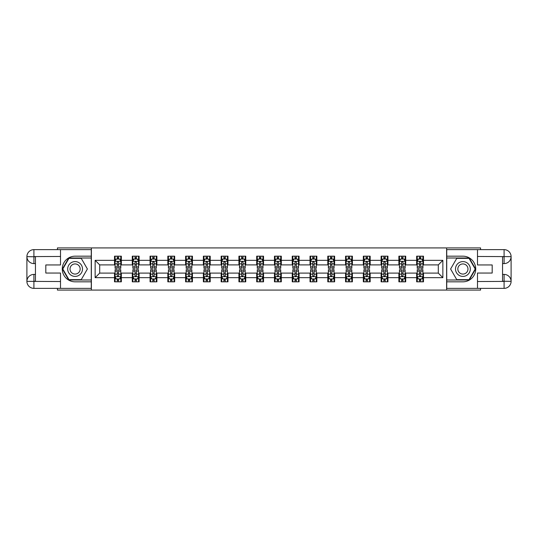 <?xml version="1.0" encoding="UTF-8"?>
<svg xmlns="http://www.w3.org/2000/svg" width="538" height="538" viewBox="0 0 538 538"><rect width="100%" height="100%" fill="white"/><g stroke="black" fill="none" stroke-linecap="round" stroke-linejoin="round"><path stroke-width="0.81" d="M57.431 288.368L57.431 290.076L480.569 290.076L480.569 288.368M480.569 249.632L480.569 247.924L446.614 247.924L446.614 290.076M446.614 247.924L57.431 247.924L57.431 249.632M91.386 290.076L91.386 247.924M423.487 260.338L423.487 256.182L416.654 256.182L416.654 260.338L405.713 260.338L405.713 256.182L398.88 256.182L398.88 260.338L387.945 260.338L387.945 256.182L381.106 256.182L381.106 260.338L370.171 260.338L370.171 256.182L363.332 256.182L363.332 260.338L352.397 260.338L352.397 256.182L345.557 256.182L345.557 260.338L334.623 260.338L334.623 256.182L327.79 256.182L327.79 260.338L316.848 260.338L316.848 256.182L310.016 256.182L310.016 260.338L299.074 260.338L299.074 256.182L292.242 256.182L292.242 260.338L281.307 260.338L281.307 256.182L274.467 256.182L274.467 260.338L263.533 260.338L263.533 256.182L256.693 256.182L256.693 260.338L245.758 260.338L245.758 256.182L238.926 256.182L238.926 260.338L227.984 260.338L227.984 256.182L221.152 256.182L221.152 260.338L210.21 260.338L210.21 256.182L203.377 256.182L203.377 260.338L192.443 260.338L192.443 256.182L185.603 256.182L185.603 260.338L174.668 260.338L174.668 256.182L167.829 256.182L167.829 260.338L156.894 260.338L156.894 256.182L150.055 256.182L150.055 260.338L139.12 260.338L139.12 256.182L132.287 256.182L132.287 260.338L121.346 260.338L121.346 256.182L114.513 256.182L114.513 260.338L95.145 260.338L95.145 277.662L99.698 273.102L114.513 273.102L114.513 281.818L121.346 281.818L121.346 273.102L132.287 273.102L132.287 281.818L139.12 281.818L139.12 273.102L150.055 273.102L150.055 281.818L156.894 281.818L156.894 273.102L167.829 273.102L167.829 281.818L174.668 281.818L174.668 273.102L185.603 273.102L185.603 281.818L192.443 281.818L192.443 273.102L203.377 273.102L203.377 281.818L210.21 281.818L210.21 273.102L221.152 273.102L221.152 281.818L227.984 281.818L227.984 273.102L238.926 273.102L238.926 281.818L245.758 281.818L245.758 273.102L256.693 273.102L256.693 281.818L263.533 281.818L263.533 273.102L274.467 273.102L274.467 281.818L281.307 281.818L281.307 273.102L292.242 273.102L292.242 281.818L299.074 281.818L299.074 273.102L310.016 273.102L310.016 281.818L316.848 281.818L316.848 273.102L327.79 273.102L327.79 281.818L334.623 281.818L334.623 273.102L345.557 273.102L345.557 281.818L352.397 281.818L352.397 273.102L363.332 273.102L363.332 281.818L370.171 281.818L370.171 273.102L381.106 273.102L381.106 281.818L387.945 281.818L387.945 273.102L398.88 273.102L398.88 281.818L405.713 281.818L405.713 273.102L416.654 273.102L416.654 281.818L423.487 281.818L423.487 273.102L438.302 273.102L438.302 264.898L423.487 264.898L423.487 260.338L442.855 260.338L442.855 277.662L423.487 277.662M416.654 277.662L405.713 277.662M398.88 277.662L387.945 277.662M381.106 277.662L370.171 277.662M363.332 277.662L352.397 277.662M345.557 277.662L334.623 277.662M327.79 277.662L316.848 277.662M310.016 277.662L299.074 277.662M292.242 277.662L281.307 277.662M274.467 277.662L263.533 277.662M256.693 277.662L245.758 277.662M238.926 277.662L227.984 277.662M221.152 277.662L210.21 277.662M203.377 277.662L192.443 277.662M185.603 277.662L174.668 277.662M167.829 277.662L156.894 277.662M150.055 277.662L139.12 277.662M132.287 277.662L121.346 277.662M114.513 277.662L95.145 277.662M416.654 260.338L416.654 264.898L405.713 264.898L405.713 260.338M398.88 260.338L398.88 264.898L387.945 264.898L387.945 260.338M381.106 260.338L381.106 264.898L370.171 264.898L370.171 260.338M363.332 260.338L363.332 264.898L352.397 264.898L352.397 260.338M345.557 260.338L345.557 264.898L334.623 264.898L334.623 260.338M327.79 260.338L327.79 264.898L316.848 264.898L316.848 260.338M310.016 260.338L310.016 264.898L299.074 264.898L299.074 260.338M292.242 260.338L292.242 264.898L281.307 264.898L281.307 260.338M274.467 260.338L274.467 264.898L263.533 264.898L263.533 260.338M256.693 260.338L256.693 264.898L245.758 264.898L245.758 260.338M238.926 260.338L238.926 264.898L227.984 264.898L227.984 260.338M221.152 260.338L221.152 264.898L210.21 264.898L210.21 260.338M203.377 260.338L203.377 264.898L192.443 264.898L192.443 260.338M185.603 260.338L185.603 264.898L174.668 264.898L174.668 260.338M167.829 260.338L167.829 264.898L156.894 264.898L156.894 260.338M150.055 260.338L150.055 264.898L139.12 264.898L139.12 260.338M132.287 260.338L132.287 264.898L121.346 264.898L121.346 260.338M114.513 260.338L114.513 264.898L99.698 264.898L95.145 260.338M99.698 264.898L99.698 273.102M442.855 277.662L438.302 273.102M438.302 264.898L442.855 260.338M114.513 259.034L115.078 259.034M117.244 259.034L118.616 259.034M120.781 259.034L121.346 259.034M114.513 264.783L115.078 264.783M117.244 264.783L118.616 264.783M120.781 264.783L121.346 264.783M114.513 273.217L115.078 273.217M117.244 273.217L118.616 273.217M120.781 273.217L121.346 273.217M114.513 278.966L115.078 278.966M117.244 278.966L118.616 278.966M120.781 278.966L121.346 278.966M132.287 273.217L132.852 273.217M135.018 273.217L136.383 273.217M138.548 273.217L139.12 273.217M132.287 278.966L132.852 278.966M135.018 278.966L136.383 278.966M138.548 278.966L139.12 278.966M132.287 259.034L132.852 259.034M135.018 259.034L136.383 259.034M138.548 259.034L139.12 259.034M132.287 264.783L132.852 264.783M135.018 264.783L136.383 264.783M138.548 264.783L139.12 264.783M150.055 273.217L150.627 273.217M152.792 273.217L154.157 273.217M156.323 273.217L156.894 273.217M150.055 278.966L150.627 278.966M152.792 278.966L154.157 278.966M156.323 278.966L156.894 278.966M150.055 259.034L150.627 259.034M152.792 259.034L154.157 259.034M156.323 259.034L156.894 259.034M150.055 264.783L150.627 264.783M152.792 264.783L154.157 264.783M156.323 264.783L156.894 264.783M167.829 273.217L168.401 273.217M170.566 273.217L171.931 273.217M174.097 273.217L174.668 273.217M167.829 278.966L168.401 278.966M170.566 278.966L171.931 278.966M174.097 278.966L174.668 278.966M167.829 259.034L168.401 259.034M170.566 259.034L171.931 259.034M174.097 259.034L174.668 259.034M167.829 264.783L168.401 264.783M170.566 264.783L171.931 264.783M174.097 264.783L174.668 264.783M185.603 273.217L186.175 273.217M188.34 273.217L189.706 273.217M191.871 273.217L192.443 273.217M185.603 278.966L186.175 278.966M188.34 278.966L189.706 278.966M191.871 278.966L192.443 278.966M185.603 259.034L186.175 259.034M188.34 259.034L189.706 259.034M191.871 259.034L192.443 259.034M185.603 264.783L186.175 264.783M188.34 264.783L189.706 264.783M191.871 264.783L192.443 264.783M203.377 273.217L203.949 273.217M206.108 273.217L207.48 273.217M209.645 273.217L210.21 273.217M203.377 278.966L203.949 278.966M206.108 278.966L207.48 278.966M209.645 278.966L210.21 278.966M203.377 259.034L203.949 259.034M206.108 259.034L207.48 259.034M209.645 259.034L210.21 259.034M203.377 264.783L203.949 264.783M206.108 264.783L207.48 264.783M209.645 264.783L210.21 264.783M221.152 273.217L221.717 273.217M223.882 273.217L225.254 273.217M227.413 273.217L227.984 273.217M221.152 278.966L221.717 278.966M223.882 278.966L225.254 278.966M227.413 278.966L227.984 278.966M221.152 259.034L221.717 259.034M223.882 259.034L225.254 259.034M227.413 259.034L227.984 259.034M221.152 264.783L221.717 264.783M223.882 264.783L225.254 264.783M227.413 264.783L227.984 264.783M238.926 273.217L239.491 273.217M241.656 273.217L243.021 273.217M245.187 273.217L245.758 273.217M238.926 278.966L239.491 278.966M241.656 278.966L243.021 278.966M245.187 278.966L245.758 278.966M238.926 259.034L239.491 259.034M241.656 259.034L243.021 259.034M245.187 259.034L245.758 259.034M238.926 264.783L239.491 264.783M241.656 264.783L243.021 264.783M245.187 264.783L245.758 264.783M256.693 273.217L257.265 273.217M259.43 273.217L260.796 273.217M262.961 273.217L263.533 273.217M256.693 278.966L257.265 278.966M259.43 278.966L260.796 278.966M262.961 278.966L263.533 278.966M256.693 259.034L257.265 259.034M259.43 259.034L260.796 259.034M262.961 259.034L263.533 259.034M256.693 264.783L257.265 264.783M259.43 264.783L260.796 264.783M262.961 264.783L263.533 264.783M274.467 273.217L275.039 273.217M277.204 273.217L278.57 273.217M280.735 273.217L281.307 273.217M274.467 278.966L275.039 278.966M277.204 278.966L278.57 278.966M280.735 278.966L281.307 278.966M274.467 259.034L275.039 259.034M277.204 259.034L278.57 259.034M280.735 259.034L281.307 259.034M274.467 264.783L275.039 264.783M277.204 264.783L278.57 264.783M280.735 264.783L281.307 264.783M292.242 273.217L292.813 273.217M294.979 273.217L296.344 273.217M298.509 273.217L299.074 273.217M292.242 278.966L292.813 278.966M294.979 278.966L296.344 278.966M298.509 278.966L299.074 278.966M292.242 259.034L292.813 259.034M294.979 259.034L296.344 259.034M298.509 259.034L299.074 259.034M292.242 264.783L292.813 264.783M294.979 264.783L296.344 264.783M298.509 264.783L299.074 264.783M310.016 273.217L310.587 273.217M312.746 273.217L314.118 273.217M316.283 273.217L316.848 273.217M310.016 278.966L310.587 278.966M312.746 278.966L314.118 278.966M316.283 278.966L316.848 278.966M310.016 259.034L310.587 259.034M312.746 259.034L314.118 259.034M316.283 259.034L316.848 259.034M310.016 264.783L310.587 264.783M312.746 264.783L314.118 264.783M316.283 264.783L316.848 264.783M327.79 273.217L328.355 273.217M330.52 273.217L331.892 273.217M334.051 273.217L334.623 273.217M327.79 278.966L328.355 278.966M330.52 278.966L331.892 278.966M334.051 278.966L334.623 278.966M327.79 259.034L328.355 259.034M330.52 259.034L331.892 259.034M334.051 259.034L334.623 259.034M327.79 264.783L328.355 264.783M330.52 264.783L331.892 264.783M334.051 264.783L334.623 264.783M345.557 273.217L346.129 273.217M348.294 273.217L349.66 273.217M351.825 273.217L352.397 273.217M345.557 278.966L346.129 278.966M348.294 278.966L349.66 278.966M351.825 278.966L352.397 278.966M345.557 259.034L346.129 259.034M348.294 259.034L349.66 259.034M351.825 259.034L352.397 259.034M345.557 264.783L346.129 264.783M348.294 264.783L349.66 264.783M351.825 264.783L352.397 264.783M363.332 273.217L363.903 273.217M366.069 273.217L367.434 273.217M369.599 273.217L370.171 273.217M363.332 278.966L363.903 278.966M366.069 278.966L367.434 278.966M369.599 278.966L370.171 278.966M363.332 259.034L363.903 259.034M366.069 259.034L367.434 259.034M369.599 259.034L370.171 259.034M363.332 264.783L363.903 264.783M366.069 264.783L367.434 264.783M369.599 264.783L370.171 264.783M381.106 273.217L381.677 273.217M383.843 273.217L385.208 273.217M387.373 273.217L387.945 273.217M381.106 278.966L381.677 278.966M383.843 278.966L385.208 278.966M387.373 278.966L387.945 278.966M381.106 259.034L381.677 259.034M383.843 259.034L385.208 259.034M387.373 259.034L387.945 259.034M381.106 264.783L381.677 264.783M383.843 264.783L385.208 264.783M387.373 264.783L387.945 264.783M398.88 273.217L399.452 273.217M401.617 273.217L402.982 273.217M405.148 273.217L405.713 273.217M398.88 278.966L399.452 278.966M401.617 278.966L402.982 278.966M405.148 278.966L405.713 278.966M398.88 259.034L399.452 259.034M401.617 259.034L402.982 259.034M405.148 259.034L405.713 259.034M398.88 264.783L399.452 264.783M401.617 264.783L402.982 264.783M405.148 264.783L405.713 264.783M416.654 273.217L417.219 273.217M419.384 273.217L420.756 273.217M422.922 273.217L423.487 273.217M416.654 278.966L417.219 278.966M419.384 278.966L420.756 278.966M422.922 278.966L423.487 278.966M416.654 259.034L417.219 259.034M419.384 259.034L420.756 259.034M422.922 259.034L423.487 259.034M416.654 264.783L417.219 264.783M419.384 264.783L420.756 264.783M422.922 264.783L423.487 264.783M118.616 257.662L117.244 257.662M120.781 266.888L118.616 266.888L118.616 268.314L120.781 268.314L120.781 261.367L119.638 259.087L116.221 259.087L115.078 261.367L115.078 268.314L117.244 268.314L117.244 266.888L115.078 266.888M115.078 261.367L115.078 256.182M120.781 261.367L120.781 256.182M117.244 259.087L117.244 256.182M118.616 256.182L118.616 259.087M118.616 266.888L118.616 262.221L117.856 261.542L117.25 262.127L117.244 266.888M117.244 280.338L118.616 280.338M115.078 271.112L117.244 271.112L117.244 269.686L115.078 269.686L115.078 276.633L116.221 278.913L119.638 278.913L120.781 276.633L120.781 269.686L118.616 269.686L118.616 271.112L120.781 271.112M120.781 276.633L120.781 281.818M115.078 276.633L115.078 281.818M118.616 278.913L118.616 281.818M117.244 281.818L117.244 278.913M117.244 271.112L117.244 275.779L118.004 276.458L118.609 275.873L118.616 271.112M78.797 262.584A7.404 7.404 0 0 0 68.676 265.295A7.404 7.404 0 0 0 71.393 275.416A7.404 7.404 0 0 0 81.507 272.705A7.404 7.404 0 0 0 78.797 262.584M77.627 264.609A5.071 5.071 0 0 0 70.7 266.465A5.071 5.071 0 0 0 72.556 273.391A5.071 5.071 0 0 0 79.483 271.535A5.071 5.071 0 0 0 77.627 264.609M81.245 279.652L68.945 279.652L62.791 269L68.945 258.348L81.245 258.348L87.391 269L81.245 279.652M466.607 262.584A7.404 7.404 0 0 0 456.493 265.295A7.404 7.404 0 0 0 459.203 275.416A7.404 7.404 0 0 0 469.324 272.705A7.404 7.404 0 0 0 466.607 262.584M465.444 264.609A5.071 5.071 0 0 0 458.517 266.465A5.071 5.071 0 0 0 460.373 273.391A5.071 5.071 0 0 0 467.3 271.535A5.071 5.071 0 0 0 465.444 264.609M469.055 279.652L456.755 279.652L450.609 269L456.755 258.348L469.055 258.348L475.209 269L469.055 279.652M35.447 263.586L33.907 263.586A7.007 7.007 0 0 1 26.9 256.639A7.007 7.007 0 0 1 33.907 249.632L91.272 249.632L91.272 256.182L75.091 256.182A12.818 12.818 0 0 0 62.273 269A12.818 12.818 0 0 0 75.091 281.818L91.272 281.818L91.272 288.368L33.907 288.368A7.007 7.007 0 0 1 26.9 281.361A7.007 7.007 0 0 1 33.907 274.414L35.447 274.414M91.272 281.818L91.272 256.182M60.512 249.632L60.512 264.958L45.811 264.958L45.811 273.042L60.512 273.042L60.512 288.368M33.907 263.586A7.007 7.007 0 0 1 26.9 256.639L33.907 256.754L33.907 263.586A7.007 7.007 0 0 1 26.9 256.639L26.9 281.361L60.512 281.535M33.907 281.535L33.907 288.368A7.007 7.007 0 0 1 26.9 281.361A7.007 7.007 0 0 1 33.907 274.414L33.907 281.246L35.447 281.246L35.447 256.754L33.907 256.754M91.272 258.005L68.743 258.005L62.395 269L68.743 279.995L91.272 279.995M502.553 274.414L504.093 274.414A7.007 7.007 0 0 1 511.1 281.361A7.007 7.007 0 0 1 504.093 288.368L446.728 288.368L446.728 281.818L462.909 281.818A12.818 12.818 0 0 0 475.726 269A12.818 12.818 0 0 0 462.909 256.182L446.728 256.182L446.728 249.632L504.093 249.632A7.007 7.007 0 0 1 511.1 256.639A7.007 7.007 0 0 1 504.093 263.586L502.553 263.586M446.728 256.182L446.728 281.818M477.488 288.368L477.488 273.042L492.189 273.042L492.189 264.958L477.488 264.958L477.488 249.632M504.093 274.414A7.007 7.007 0 0 1 511.1 281.361L504.093 281.246L504.093 274.414A7.007 7.007 0 0 1 511.1 281.361L511.1 256.639L477.488 256.465M504.093 256.465L504.093 249.632A7.007 7.007 0 0 1 511.1 256.639A7.007 7.007 0 0 1 504.093 263.586L504.093 256.754L502.553 256.754L502.553 281.246L504.093 281.246M446.728 279.995L469.257 279.995L475.605 269L469.257 258.005L446.728 258.005M136.383 257.662L135.018 257.662M138.548 266.888L136.383 266.888L136.383 268.314L138.548 268.314L138.548 261.367L137.412 259.087L133.996 259.087L132.852 261.367L132.852 268.314L135.018 268.314L135.018 266.888L132.852 266.888M132.852 261.367L132.852 256.182M138.548 261.367L138.548 256.182M135.018 259.087L135.018 256.182M136.383 256.182L136.383 259.087M136.383 266.888L136.383 262.221L135.63 261.542L135.025 262.127L135.018 266.888M154.157 257.662L152.792 257.662M156.323 266.888L154.157 266.888L154.157 268.314L156.323 268.314L156.323 261.367L155.186 259.087L151.77 259.087L150.627 261.367L150.627 268.314L152.792 268.314L152.792 266.888L150.627 266.888M150.627 261.367L150.627 256.182M156.323 261.367L156.323 256.182M152.792 259.087L152.792 256.182M154.157 256.182L154.157 259.087M154.157 266.888L154.157 262.221L153.404 261.542L152.799 262.127L152.792 266.888M135.018 280.338L136.383 280.338M132.852 271.112L135.018 271.112L135.018 269.686L132.852 269.686L132.852 276.633L133.996 278.913L137.412 278.913L138.548 276.633L138.548 269.686L136.383 269.686L136.383 271.112L138.548 271.112M138.548 276.633L138.548 281.818M132.852 276.633L132.852 281.818M136.383 278.913L136.383 281.818M135.018 281.818L135.018 278.913M135.018 271.112L135.018 275.779L135.778 276.458L136.383 275.873L136.383 271.112M152.792 280.338L154.157 280.338M150.627 271.112L152.792 271.112L152.792 269.686L150.627 269.686L150.627 276.633L151.77 278.913L155.186 278.913L156.323 276.633L156.323 269.686L154.157 269.686L154.157 271.112L156.323 271.112M156.323 276.633L156.323 281.818M150.627 276.633L150.627 281.818M154.157 278.913L154.157 281.818M152.792 281.818L152.792 278.913M152.792 271.112L152.792 275.779L153.545 276.458L154.15 275.873L154.157 271.112M171.931 257.662L170.566 257.662M174.097 266.888L171.931 266.888L171.931 268.314L174.097 268.314L174.097 261.367L172.96 259.087L169.537 259.087L168.401 261.367L168.401 268.314L170.566 268.314L170.566 266.888L168.401 266.888M168.401 261.367L168.401 256.182M174.097 261.367L174.097 256.182M170.566 259.087L170.566 256.182M171.931 256.182L171.931 259.087M171.931 266.888L171.931 262.221L171.178 261.542L170.573 262.127L170.566 266.888M189.706 257.662L188.34 257.662M191.871 266.888L189.706 266.888L189.706 268.314L191.871 268.314L191.871 261.367L190.728 259.087L187.311 259.087L186.175 261.367L186.175 268.314L188.34 268.314L188.34 266.888L186.175 266.888M186.175 261.367L186.175 256.182M191.871 261.367L191.871 256.182M188.34 259.087L188.34 256.182M189.706 256.182L189.706 259.087M189.706 266.888L189.706 262.221L188.952 261.542L188.347 262.127L188.34 266.888M207.48 257.662L206.108 257.662M209.645 266.888L207.48 266.888L207.48 268.314L209.645 268.314L209.645 261.367L208.502 259.087L205.086 259.087L203.949 261.367L203.949 268.314L206.108 268.314L206.108 266.888L203.949 266.888M203.949 261.367L203.949 256.182M209.645 261.367L209.645 256.182M206.108 259.087L206.108 256.182M207.48 256.182L207.48 259.087M207.48 266.888L207.48 262.221L206.72 261.542L206.115 262.127L206.108 266.888M170.566 280.338L171.931 280.338M168.401 271.112L170.566 271.112L170.566 269.686L168.401 269.686L168.401 276.633L169.537 278.913L172.96 278.913L174.097 276.633L174.097 269.686L171.931 269.686L171.931 271.112L174.097 271.112M174.097 276.633L174.097 281.818M168.401 276.633L168.401 281.818M171.931 278.913L171.931 281.818M170.566 281.818L170.566 278.913M170.566 271.112L170.566 275.779L171.319 276.458L171.925 275.873L171.931 271.112M188.34 280.338L189.706 280.338M186.175 271.112L188.34 271.112L188.34 269.686L186.175 269.686L186.175 276.633L187.311 278.913L190.728 278.913L191.871 276.633L191.871 269.686L189.706 269.686L189.706 271.112L191.871 271.112M191.871 276.633L191.871 281.818M186.175 276.633L186.175 281.818M189.706 278.913L189.706 281.818M188.34 281.818L188.34 278.913M188.34 271.112L188.34 275.779L189.094 276.458L189.699 275.873L189.706 271.112M206.108 280.338L207.48 280.338M203.949 271.112L206.108 271.112L206.108 269.686L203.949 269.686L203.949 276.633L205.086 278.913L208.502 278.913L209.645 276.633L209.645 269.686L207.48 269.686L207.48 271.112L209.645 271.112M209.645 276.633L209.645 281.818M203.949 276.633L203.949 281.818M207.48 278.913L207.48 281.818M206.108 281.818L206.108 278.913M206.108 271.112L206.108 275.779L206.868 276.458L207.473 275.873L207.48 271.112M225.254 257.662L223.882 257.662M227.413 266.888L225.254 266.888L225.254 268.314L227.413 268.314L227.413 261.367L226.276 259.087L222.86 259.087L221.717 261.367L221.717 268.314L223.882 268.314L223.882 266.888L221.717 266.888M221.717 261.367L221.717 256.182M227.413 261.367L227.413 256.182M223.882 259.087L223.882 256.182M225.254 256.182L225.254 259.087M225.254 266.888L225.254 262.221L224.494 261.542L223.889 262.127L223.882 266.888M223.882 280.338L225.254 280.338M221.717 271.112L223.882 271.112L223.882 269.686L221.717 269.686L221.717 276.633L222.86 278.913L226.276 278.913L227.413 276.633L227.413 269.686L225.254 269.686L225.254 271.112L227.413 271.112M227.413 276.633L227.413 281.818M221.717 276.633L221.717 281.818M225.254 278.913L225.254 281.818M223.882 281.818L223.882 278.913M223.882 271.112L223.882 275.779L224.642 276.458L225.247 275.873L225.254 271.112M243.021 257.662L241.656 257.662M245.187 266.888L243.021 266.888L243.021 268.314L245.187 268.314L245.187 261.367L244.05 259.087L240.634 259.087L239.491 261.367L239.491 268.314L241.656 268.314L241.656 266.888L239.491 266.888M239.491 261.367L239.491 256.182M245.187 261.367L245.187 256.182M241.656 259.087L241.656 256.182M243.021 256.182L243.021 259.087M243.021 266.888L243.021 262.221L242.268 261.542L241.663 262.127L241.656 266.888M241.656 280.338L243.021 280.338M239.491 271.112L241.656 271.112L241.656 269.686L239.491 269.686L239.491 276.633L240.634 278.913L244.05 278.913L245.187 276.633L245.187 269.686L243.021 269.686L243.021 271.112L245.187 271.112M245.187 276.633L245.187 281.818M239.491 276.633L239.491 281.818M243.021 278.913L243.021 281.818M241.656 281.818L241.656 278.913M241.656 271.112L241.656 275.779L242.409 276.458L243.015 275.873L243.021 271.112M260.796 257.662L259.43 257.662M262.961 266.888L260.796 266.888L260.796 268.314L262.961 268.314L262.961 261.367L261.824 259.087L258.401 259.087L257.265 261.367L257.265 268.314L259.43 268.314L259.43 266.888L257.265 266.888M257.265 261.367L257.265 256.182M262.961 261.367L262.961 256.182M259.43 259.087L259.43 256.182M260.796 256.182L260.796 259.087M260.796 266.888L260.796 262.221L260.042 261.542L259.437 262.127L259.43 266.888M259.43 280.338L260.796 280.338M257.265 271.112L259.43 271.112L259.43 269.686L257.265 269.686L257.265 276.633L258.401 278.913L261.824 278.913L262.961 276.633L262.961 269.686L260.796 269.686L260.796 271.112L262.961 271.112M262.961 276.633L262.961 281.818M257.265 276.633L257.265 281.818M260.796 278.913L260.796 281.818M259.43 281.818L259.43 278.913M259.43 271.112L259.43 275.779L260.184 276.458L260.789 275.873L260.796 271.112M278.57 257.662L277.204 257.662M280.735 266.888L278.57 266.888L278.57 268.314L280.735 268.314L280.735 261.367L279.599 259.087L276.176 259.087L275.039 261.367L275.039 268.314L277.204 268.314L277.204 266.888L275.039 266.888M275.039 261.367L275.039 256.182M280.735 261.367L280.735 256.182M277.204 259.087L277.204 256.182M278.57 256.182L278.57 259.087M278.57 266.888L278.57 262.221L277.816 261.542L277.211 262.127L277.204 266.888M277.204 280.338L278.57 280.338M275.039 271.112L277.204 271.112L277.204 269.686L275.039 269.686L275.039 276.633L276.176 278.913L279.599 278.913L280.735 276.633L280.735 269.686L278.57 269.686L278.57 271.112L280.735 271.112M280.735 276.633L280.735 281.818M275.039 276.633L275.039 281.818M278.57 278.913L278.57 281.818M277.204 281.818L277.204 278.913M277.204 271.112L277.204 275.779L277.958 276.458L278.563 275.873L278.57 271.112M296.344 257.662L294.979 257.662M298.509 266.888L296.344 266.888L296.344 268.314L298.509 268.314L298.509 261.367L297.366 259.087L293.95 259.087L292.813 261.367L292.813 268.314L294.979 268.314L294.979 266.888L292.813 266.888M292.813 261.367L292.813 256.182M298.509 261.367L298.509 256.182M294.979 259.087L294.979 256.182M296.344 256.182L296.344 259.087M296.344 266.888L296.344 262.221L295.591 261.542L294.985 262.127L294.979 266.888M294.979 280.338L296.344 280.338M292.813 271.112L294.979 271.112L294.979 269.686L292.813 269.686L292.813 276.633L293.95 278.913L297.366 278.913L298.509 276.633L298.509 269.686L296.344 269.686L296.344 271.112L298.509 271.112M298.509 276.633L298.509 281.818M292.813 276.633L292.813 281.818M296.344 278.913L296.344 281.818M294.979 281.818L294.979 278.913M294.979 271.112L294.979 275.779L295.732 276.458L296.337 275.873L296.344 271.112M314.118 257.662L312.746 257.662M316.283 266.888L314.118 266.888L314.118 268.314L316.283 268.314L316.283 261.367L315.14 259.087L311.724 259.087L310.587 261.367L310.587 268.314L312.746 268.314L312.746 266.888L310.587 266.888M310.587 261.367L310.587 256.182M316.283 261.367L316.283 256.182M312.746 259.087L312.746 256.182M314.118 256.182L314.118 259.087M314.118 266.888L314.118 262.221L313.358 261.542L312.753 262.127L312.746 266.888M312.746 280.338L314.118 280.338M310.587 271.112L312.746 271.112L312.746 269.686L310.587 269.686L310.587 276.633L311.724 278.913L315.14 278.913L316.283 276.633L316.283 269.686L314.118 269.686L314.118 271.112L316.283 271.112M316.283 276.633L316.283 281.818M310.587 276.633L310.587 281.818M314.118 278.913L314.118 281.818M312.746 281.818L312.746 278.913M312.746 271.112L312.746 275.779L313.506 276.458L314.111 275.873L314.118 271.112M331.892 257.662L330.52 257.662M334.051 266.888L331.892 266.888L331.892 268.314L334.051 268.314L334.051 261.367L332.914 259.087L329.498 259.087L328.355 261.367L328.355 268.314L330.52 268.314L330.52 266.888L328.355 266.888M328.355 261.367L328.355 256.182M334.051 261.367L334.051 256.182M330.52 259.087L330.52 256.182M331.892 256.182L331.892 259.087M331.892 266.888L331.892 262.221L331.132 261.542L330.527 262.127L330.52 266.888M330.52 280.338L331.892 280.338M328.355 271.112L330.52 271.112L330.52 269.686L328.355 269.686L328.355 276.633L329.498 278.913L332.914 278.913L334.051 276.633L334.051 269.686L331.892 269.686L331.892 271.112L334.051 271.112M334.051 276.633L334.051 281.818M328.355 276.633L328.355 281.818M331.892 278.913L331.892 281.818M330.52 281.818L330.52 278.913M330.52 271.112L330.52 275.779L331.28 276.458L331.885 275.873L331.892 271.112M349.66 257.662L348.294 257.662M351.825 266.888L349.66 266.888L349.66 268.314L351.825 268.314L351.825 261.367L350.689 259.087L347.272 259.087L346.129 261.367L346.129 268.314L348.294 268.314L348.294 266.888L346.129 266.888M346.129 261.367L346.129 256.182M351.825 261.367L351.825 256.182M348.294 259.087L348.294 256.182M349.66 256.182L349.66 259.087M349.66 266.888L349.66 262.221L348.906 261.542L348.301 262.127L348.294 266.888M348.294 280.338L349.66 280.338M346.129 271.112L348.294 271.112L348.294 269.686L346.129 269.686L346.129 276.633L347.272 278.913L350.689 278.913L351.825 276.633L351.825 269.686L349.66 269.686L349.66 271.112L351.825 271.112M351.825 276.633L351.825 281.818M346.129 276.633L346.129 281.818M349.66 278.913L349.66 281.818M348.294 281.818L348.294 278.913M348.294 271.112L348.294 275.779L349.048 276.458L349.653 275.873L349.66 271.112M367.434 257.662L366.069 257.662M369.599 266.888L367.434 266.888L367.434 268.314L369.599 268.314L369.599 261.367L368.463 259.087L365.04 259.087L363.903 261.367L363.903 268.314L366.069 268.314L366.069 266.888L363.903 266.888M363.903 261.367L363.903 256.182M369.599 261.367L369.599 256.182M366.069 259.087L366.069 256.182M367.434 256.182L367.434 259.087M367.434 266.888L367.434 262.221L366.681 261.542L366.075 262.127L366.069 266.888M366.069 280.338L367.434 280.338M363.903 271.112L366.069 271.112L366.069 269.686L363.903 269.686L363.903 276.633L365.04 278.913L368.463 278.913L369.599 276.633L369.599 269.686L367.434 269.686L367.434 271.112L369.599 271.112M369.599 276.633L369.599 281.818M363.903 276.633L363.903 281.818M367.434 278.913L367.434 281.818M366.069 281.818L366.069 278.913M366.069 271.112L366.069 275.779L366.822 276.458L367.427 275.873L367.434 271.112M385.208 257.662L383.843 257.662M387.373 266.888L385.208 266.888L385.208 268.314L387.373 268.314L387.373 261.367L386.23 259.087L382.814 259.087L381.677 261.367L381.677 268.314L383.843 268.314L383.843 266.888L381.677 266.888M381.677 261.367L381.677 256.182M387.373 261.367L387.373 256.182M383.843 259.087L383.843 256.182M385.208 256.182L385.208 259.087M385.208 266.888L385.208 262.221L384.455 261.542L383.85 262.127L383.843 266.888M383.843 280.338L385.208 280.338M381.677 271.112L383.843 271.112L383.843 269.686L381.677 269.686L381.677 276.633L382.814 278.913L386.23 278.913L387.373 276.633L387.373 269.686L385.208 269.686L385.208 271.112L387.373 271.112M387.373 276.633L387.373 281.818M381.677 276.633L381.677 281.818M385.208 278.913L385.208 281.818M383.843 281.818L383.843 278.913M383.843 271.112L383.843 275.779L384.596 276.458L385.201 275.873L385.208 271.112M402.982 257.662L401.617 257.662M405.148 266.888L402.982 266.888L402.982 268.314L405.148 268.314L405.148 261.367L404.004 259.087L400.588 259.087L399.452 261.367L399.452 268.314L401.617 268.314L401.617 266.888L399.452 266.888M399.452 261.367L399.452 256.182M405.148 261.367L405.148 256.182M401.617 259.087L401.617 256.182M402.982 256.182L402.982 259.087M402.982 266.888L402.982 262.221L402.222 261.542L401.617 262.127L401.617 266.888M401.617 280.338L402.982 280.338M399.452 271.112L401.617 271.112L401.617 269.686L399.452 269.686L399.452 276.633L400.588 278.913L404.004 278.913L405.148 276.633L405.148 269.686L402.982 269.686L402.982 271.112L405.148 271.112M405.148 276.633L405.148 281.818M399.452 276.633L399.452 281.818M402.982 278.913L402.982 281.818M401.617 281.818L401.617 278.913M401.617 271.112L401.617 275.779L402.37 276.458L402.975 275.873L402.982 271.112M420.756 257.662L419.384 257.662M422.922 266.888L420.756 266.888L420.756 268.314L422.922 268.314L422.922 261.367L421.779 259.087L418.362 259.087L417.219 261.367L417.219 268.314L419.384 268.314L419.384 266.888L417.219 266.888M417.219 261.367L417.219 256.182M422.922 261.367L422.922 256.182M419.384 259.087L419.384 256.182M420.756 256.182L420.756 259.087M420.756 266.888L420.756 262.221L419.996 261.542L419.391 262.127L419.384 266.888M419.384 280.338L420.756 280.338M417.219 271.112L419.384 271.112L419.384 269.686L417.219 269.686L417.219 276.633L418.362 278.913L421.779 278.913L422.922 276.633L422.922 269.686L420.756 269.686L420.756 271.112L422.922 271.112M422.922 276.633L422.922 281.818M417.219 276.633L417.219 281.818M420.756 278.913L420.756 281.818M419.384 281.818L419.384 278.913M419.384 271.112L419.384 275.779L420.144 276.458L420.75 275.873L420.756 271.112M120.747 261.307L115.112 261.307M115.078 259.222L116.154 259.222M119.705 259.222L120.781 259.222M117.244 263.835L115.078 263.835M120.781 263.835L118.616 263.835M118.616 258.388L117.244 258.388M115.112 276.693L120.747 276.693M120.781 278.778L119.705 278.778M116.154 278.778L115.078 278.778M118.616 274.165L120.781 274.165M115.078 274.165L117.244 274.165M117.244 279.612L118.616 279.612M60.512 256.465L33.746 256.592M26.9 281.361A7.007 7.007 0 0 1 33.907 274.414M26.9 256.639A7.007 7.007 0 0 1 33.907 249.632L33.907 256.465M477.488 281.535L504.254 281.408M511.1 256.639A7.007 7.007 0 0 1 504.093 263.586M511.1 281.361A7.007 7.007 0 0 1 504.093 288.368L504.093 281.535M138.522 261.307L132.886 261.307M132.852 259.222L133.928 259.222M137.479 259.222L138.548 259.222M135.018 263.835L132.852 263.835M138.548 263.835L136.383 263.835M136.383 258.388L135.018 258.388M156.296 261.307L150.653 261.307M150.627 259.222L151.696 259.222M155.253 259.222L156.323 259.222M152.792 263.835L150.627 263.835M156.323 263.835L154.157 263.835M154.157 258.388L152.792 258.388M132.886 276.693L138.522 276.693M138.548 278.778L137.479 278.778M133.928 278.778L132.852 278.778M136.383 274.165L138.548 274.165M132.852 274.165L135.018 274.165M135.018 279.612L136.383 279.612M150.653 276.693L156.296 276.693M156.323 278.778L155.253 278.778M151.696 278.778L150.627 278.778M154.157 274.165L156.323 274.165M150.627 274.165L152.792 274.165M152.792 279.612L154.157 279.612M174.07 261.307L168.428 261.307M168.401 259.222L169.47 259.222M173.028 259.222L174.097 259.222M170.566 263.835L168.401 263.835M174.097 263.835L171.931 263.835M171.931 258.388L170.566 258.388M191.844 261.307L186.202 261.307M186.175 259.222L187.244 259.222M190.802 259.222L191.871 259.222M188.34 263.835L186.175 263.835M191.871 263.835L189.706 263.835M189.706 258.388L188.34 258.388M209.612 261.307L203.976 261.307M203.949 259.222L205.018 259.222M208.569 259.222L209.645 259.222M206.108 263.835L203.949 263.835M209.645 263.835L207.48 263.835M207.48 258.388L206.108 258.388M168.428 276.693L174.07 276.693M174.097 278.778L173.028 278.778M169.47 278.778L168.401 278.778M171.931 274.165L174.097 274.165M168.401 274.165L170.566 274.165M170.566 279.612L171.931 279.612M186.202 276.693L191.844 276.693M191.871 278.778L190.802 278.778M187.244 278.778L186.175 278.778M189.706 274.165L191.871 274.165M186.175 274.165L188.34 274.165M188.34 279.612L189.706 279.612M203.976 276.693L209.612 276.693M209.645 278.778L208.569 278.778M205.018 278.778L203.949 278.778M207.48 274.165L209.645 274.165M203.949 274.165L206.108 274.165M206.108 279.612L207.48 279.612M227.386 261.307L221.75 261.307M221.717 259.222L222.793 259.222M226.343 259.222L227.413 259.222M223.882 263.835L221.717 263.835M227.413 263.835L225.254 263.835M225.254 258.388L223.882 258.388M221.75 276.693L227.386 276.693M227.413 278.778L226.343 278.778M222.793 278.778L221.717 278.778M225.254 274.165L227.413 274.165M221.717 274.165L223.882 274.165M223.882 279.612L225.254 279.612M245.16 261.307L239.518 261.307M239.491 259.222L240.56 259.222M244.118 259.222L245.187 259.222M241.656 263.835L239.491 263.835M245.187 263.835L243.021 263.835M243.021 258.388L241.656 258.388M239.518 276.693L245.16 276.693M245.187 278.778L244.118 278.778M240.56 278.778L239.491 278.778M243.021 274.165L245.187 274.165M239.491 274.165L241.656 274.165M241.656 279.612L243.021 279.612M262.934 261.307L257.292 261.307M257.265 259.222L258.334 259.222M261.892 259.222L262.961 259.222M259.43 263.835L257.265 263.835M262.961 263.835L260.796 263.835M260.796 258.388L259.43 258.388M257.292 276.693L262.934 276.693M262.961 278.778L261.892 278.778M258.334 278.778L257.265 278.778M260.796 274.165L262.961 274.165M257.265 274.165L259.43 274.165M259.43 279.612L260.796 279.612M280.708 261.307L275.066 261.307M275.039 259.222L276.108 259.222M279.666 259.222L280.735 259.222M277.204 263.835L275.039 263.835M280.735 263.835L278.57 263.835M278.57 258.388L277.204 258.388M275.066 276.693L280.708 276.693M280.735 278.778L279.666 278.778M276.108 278.778L275.039 278.778M278.57 274.165L280.735 274.165M275.039 274.165L277.204 274.165M277.204 279.612L278.57 279.612M298.482 261.307L292.84 261.307M292.813 259.222L293.882 259.222M297.44 259.222L298.509 259.222M294.979 263.835L292.813 263.835M298.509 263.835L296.344 263.835M296.344 258.388L294.979 258.388M292.84 276.693L298.482 276.693M298.509 278.778L297.44 278.778M293.882 278.778L292.813 278.778M296.344 274.165L298.509 274.165M292.813 274.165L294.979 274.165M294.979 279.612L296.344 279.612M316.25 261.307L310.614 261.307M310.587 259.222L311.657 259.222M315.207 259.222L316.283 259.222M312.746 263.835L310.587 263.835M316.283 263.835L314.118 263.835M314.118 258.388L312.746 258.388M310.614 276.693L316.25 276.693M316.283 278.778L315.207 278.778M311.657 278.778L310.587 278.778M314.118 274.165L316.283 274.165M310.587 274.165L312.746 274.165M312.746 279.612L314.118 279.612M334.024 261.307L328.388 261.307M328.355 259.222L329.431 259.222M332.982 259.222L334.051 259.222M330.52 263.835L328.355 263.835M334.051 263.835L331.892 263.835M331.892 258.388L330.52 258.388M328.388 276.693L334.024 276.693M334.051 278.778L332.982 278.778M329.431 278.778L328.355 278.778M331.892 274.165L334.051 274.165M328.355 274.165L330.52 274.165M330.52 279.612L331.892 279.612M351.798 261.307L346.156 261.307M346.129 259.222L347.198 259.222M350.756 259.222L351.825 259.222M348.294 263.835L346.129 263.835M351.825 263.835L349.66 263.835M349.66 258.388L348.294 258.388M346.156 276.693L351.798 276.693M351.825 278.778L350.756 278.778M347.198 278.778L346.129 278.778M349.66 274.165L351.825 274.165M346.129 274.165L348.294 274.165M348.294 279.612L349.66 279.612M369.572 261.307L363.93 261.307M363.903 259.222L364.972 259.222M368.53 259.222L369.599 259.222M366.069 263.835L363.903 263.835M369.599 263.835L367.434 263.835M367.434 258.388L366.069 258.388M363.93 276.693L369.572 276.693M369.599 278.778L368.53 278.778M364.972 278.778L363.903 278.778M367.434 274.165L369.599 274.165M363.903 274.165L366.069 274.165M366.069 279.612L367.434 279.612M387.347 261.307L381.704 261.307M381.677 259.222L382.747 259.222M386.304 259.222L387.373 259.222M383.843 263.835L381.677 263.835M387.373 263.835L385.208 263.835M385.208 258.388L383.843 258.388M381.704 276.693L387.347 276.693M387.373 278.778L386.304 278.778M382.747 278.778L381.677 278.778M385.208 274.165L387.373 274.165M381.677 274.165L383.843 274.165M383.843 279.612L385.208 279.612M405.114 261.307L399.478 261.307M399.452 259.222L400.521 259.222M404.072 259.222L405.148 259.222M401.617 263.835L399.452 263.835M405.148 263.835L402.982 263.835M402.982 258.388L401.617 258.388M399.478 276.693L405.114 276.693M405.148 278.778L404.072 278.778M400.521 278.778L399.452 278.778M402.982 274.165L405.148 274.165M399.452 274.165L401.617 274.165M401.617 279.612L402.982 279.612M422.888 261.307L417.253 261.307M417.219 259.222L418.295 259.222M421.846 259.222L422.922 259.222M419.384 263.835L417.219 263.835M422.922 263.835L420.756 263.835M420.756 258.388L419.384 258.388M417.253 276.693L422.888 276.693M422.922 278.778L421.846 278.778M418.295 278.778L417.219 278.778M420.756 274.165L422.922 274.165M417.219 274.165L419.384 274.165M419.384 279.612L420.756 279.612"/></g></svg>
